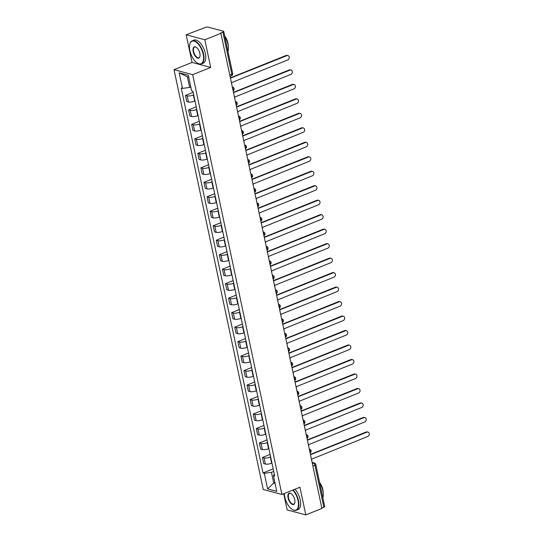 <?xml version="1.0" encoding="UTF-8"?>
<svg xmlns="http://www.w3.org/2000/svg" width="542" height="542" viewBox="0 0 542 542"><rect width="100%" height="100%" fill="white"/><g stroke="black" fill="none" stroke-linecap="round" stroke-linejoin="round"><path stroke-width="0.81" d="M283.723 493.742L287.158 509.907L305.817 514.9L321.907 508.443L220.912 33.313L204.829 39.769L186.17 34.776L192.051 62.438L174.023 69.681L263.249 489.48L281.908 494.473L192.681 74.667L210.702 67.432L204.829 39.769M186.17 34.776L205.303 27.459A1.985 0.589 -12 0 1 208.006 27.1L223.406 31.219A1.985 0.589 -12 0 1 223.731 31.456L232.667 73.509A1.985 0.589 168 0 1 231.813 74.213L222.877 32.161A1.985 0.589 -12 0 0 223.731 31.456M305.817 514.9L299.936 487.238L281.908 494.473M312.897 466.052L314.929 465.239A1.985 0.589 168 0 0 315.783 464.535L324.726 506.587A1.985 0.589 168 0 1 323.865 507.292L314.929 465.239A1.985 0.955 -111.9 0 0 313.445 463.085L312.192 462.753M321.833 508.105L323.865 507.292M222.877 32.161L220.37 33.164L220.912 33.313M193.697 94.904L193.372 95.033A4.573 1.362 168 0 1 187.153 95.853L185.493 95.412L186.794 101.537L188.453 101.984A4.573 1.362 -12 0 0 194.673 101.158L194.998 101.029M193.148 92.336L185.493 95.412M196.773 109.382L196.455 109.518A4.573 1.362 168 0 1 190.228 110.338L188.575 109.897L189.876 116.022L191.536 116.462A4.573 1.362 -12 0 0 197.755 115.642L198.074 115.514M196.231 106.821L188.575 109.897M199.856 123.867L199.531 123.996A4.573 1.362 168 0 1 193.311 124.823L191.651 124.375L192.952 130.507L194.612 130.947A4.573 1.362 -12 0 0 200.831 130.127L201.157 129.992M199.307 121.3L191.651 124.375M202.932 138.352L202.606 138.481A4.573 1.362 168 0 1 196.387 139.301L194.727 138.86L196.028 144.985L197.688 145.432A4.573 1.362 -12 0 0 203.914 144.606L204.232 144.477M202.383 135.785L194.727 138.86M206.007 152.83L205.689 152.959A4.573 1.362 168 0 1 199.463 153.786L197.81 153.339L199.11 159.47L200.77 159.91A4.573 1.362 -12 0 0 206.99 159.091L207.315 158.962M205.465 150.269L197.81 153.339M209.09 167.315L208.765 167.444A4.573 1.362 168 0 1 202.545 168.271L200.886 167.824L202.186 173.948L203.846 174.395A4.573 1.362 -12 0 0 210.066 173.569L210.391 173.44M208.541 164.748L200.886 167.824M212.166 181.8L211.841 181.929A4.573 1.362 168 0 1 205.621 182.749L203.961 182.308L205.269 188.433L206.922 188.88A4.573 1.362 -12 0 0 213.148 188.054L213.467 187.925M211.624 179.233L203.961 182.308M215.242 196.279L214.923 196.407A4.573 1.362 168 0 1 208.704 197.234L207.044 196.787L208.345 202.918L210.005 203.358A4.573 1.362 -12 0 0 216.224 202.539L216.549 202.41M214.7 193.718L207.044 196.787M218.324 210.763L217.999 210.892A4.573 1.362 168 0 1 211.78 211.712L210.12 211.272L211.421 217.396L213.081 217.843A4.573 1.362 -12 0 0 219.3 217.017L219.625 216.888M217.776 208.196L210.12 211.272M221.4 225.242L221.082 225.37A4.573 1.362 168 0 1 214.856 226.197L213.196 225.75L214.503 231.881L216.163 232.322A4.573 1.362 -12 0 0 222.383 231.502L222.701 231.373M220.858 222.681L213.196 225.75M224.476 239.727L224.158 239.855A4.573 1.362 168 0 1 217.938 240.682L216.278 240.235L217.579 246.359L219.239 246.806A4.573 1.362 -12 0 0 225.458 245.98L225.784 245.851M223.934 237.159L216.278 240.235M227.559 254.212L227.233 254.34A4.573 1.362 168 0 1 221.014 255.16L219.354 254.72L220.655 260.844L222.315 261.291A4.573 1.362 -12 0 0 228.534 260.465L228.859 260.336M227.01 251.644L219.354 254.72M230.635 268.69L230.316 268.818A4.573 1.362 168 0 1 224.09 269.645L222.437 269.198L223.738 275.329L225.397 275.77A4.573 1.362 -12 0 0 231.617 274.95L231.935 274.821M230.093 266.129L222.437 269.198M233.717 283.175L233.392 283.303A4.573 1.362 168 0 1 227.173 284.123L225.513 283.683L226.813 289.807L228.473 290.255A4.573 1.362 -12 0 0 234.693 289.428L235.018 289.299M233.168 280.607L225.513 283.683M236.793 297.653L236.468 297.788A4.573 1.362 168 0 1 230.248 298.608L228.588 298.168L229.889 304.292L231.549 304.733A4.573 1.362 -12 0 0 237.775 303.913L238.094 303.784M236.244 295.092L228.588 298.168M239.869 312.138L239.55 312.267A4.573 1.362 168 0 1 233.331 313.093L231.671 312.646L232.972 318.777L234.632 319.218A4.573 1.362 -12 0 0 240.851 318.398L241.176 318.262M239.327 309.57L231.671 312.646M242.952 326.623L242.626 326.751A4.573 1.362 168 0 1 236.407 327.571L234.747 327.131L236.048 333.255L237.708 333.703A4.573 1.362 -12 0 0 243.927 332.876L244.252 332.747M242.403 324.055L234.747 327.131M246.027 341.101L245.702 341.23A4.573 1.362 168 0 1 239.483 342.056L237.823 341.609L239.13 347.74L240.783 348.181A4.573 1.362 -12 0 0 247.01 347.361L247.328 347.232M245.485 338.54L237.823 341.609M249.103 355.586L248.785 355.715A4.573 1.362 168 0 1 242.565 356.541L240.905 356.094L242.206 362.219L243.866 362.666A4.573 1.362 -12 0 0 250.086 361.839L250.411 361.71M248.561 353.018L240.905 356.094M252.186 370.071L251.861 370.2A4.573 1.362 168 0 1 245.641 371.019L243.981 370.579L245.282 376.704L246.942 377.151A4.573 1.362 -12 0 0 253.161 376.324L253.487 376.195M251.637 367.503L243.981 370.579M255.262 384.549L254.943 384.678A4.573 1.362 168 0 1 248.717 385.504L247.057 385.057L248.365 391.188L250.025 391.629A4.573 1.362 -12 0 0 256.244 390.809L256.562 390.68M254.72 381.988L247.057 385.057M258.338 399.034L258.019 399.163A4.573 1.362 168 0 1 251.8 399.982L250.14 399.542L251.441 405.667L253.1 406.114A4.573 1.362 -12 0 0 259.32 405.287L259.645 405.159M257.796 396.466L250.14 399.542M261.42 413.512L261.095 413.641A4.573 1.362 168 0 1 254.875 414.467L253.216 414.027L254.516 420.152L256.176 420.592A4.573 1.362 -12 0 0 262.396 419.772L262.721 419.643M260.871 410.951L253.216 414.027M264.496 427.997L264.178 428.126A4.573 1.362 168 0 1 257.951 428.952L256.298 428.505L257.599 434.637L259.259 435.077A4.573 1.362 -12 0 0 265.478 434.25L265.797 434.122M263.954 425.429L256.298 428.505M267.579 442.482L267.253 442.611A4.573 1.362 168 0 1 261.034 443.431L259.374 442.99L260.675 449.115L262.335 449.562A4.573 1.362 -12 0 0 268.554 448.735L268.879 448.607M267.03 439.914L259.374 442.99M270.654 456.96L270.329 457.089A4.573 1.362 168 0 1 264.11 457.915L262.45 457.468L263.751 463.6L265.411 464.04A4.573 1.362 -12 0 0 271.637 463.22L271.955 463.092M270.106 454.399L262.45 457.468M188.711 77.133L187.39 76.781L189.659 87.458L190.811 86.991M189.659 87.458L182.491 88.407L179.172 72.811L188.311 75.25L191.631 90.846L192.905 91.191L274.719 476.086L273.439 475.747L276.759 491.343L267.619 488.898L264.3 473.302L271.467 472.353L273.737 483.03L275.065 483.383M182.491 88.407L181.211 88.061L263.026 472.956L264.3 473.302M174.023 69.681L192.681 74.667M192.051 62.438L210.702 67.432M274.889 482.563L273.737 483.03L267.619 488.898M273.73 471.445L271.467 472.353M273.188 468.877L263.026 472.956M274.313 474.189L273.439 475.747M179.172 72.811L187.39 76.781M231.617 83.678A1.985 1.64 105 0 0 231.651 82.601L287.809 59.911A2.283 1.883 105 0 0 289.265 57.642A2.283 1.883 105 0 0 287.944 55.569A2.283 1.883 105 0 0 286.901 55.636L230.689 78.055A1.985 1.64 105 0 0 230.235 77.174M230.601 77.763L286.19 55.447A2.283 1.883 -75 0 1 287.233 55.379L287.944 55.569M234.7 98.156A1.985 1.64 105 0 0 234.733 97.086L290.885 74.389A2.283 1.883 105 0 0 292.341 72.12A2.283 1.883 105 0 0 291.02 70.047A2.283 1.883 105 0 0 289.977 70.121L233.765 92.54A1.985 1.64 105 0 0 233.317 91.659M233.683 92.248L289.272 69.932A2.283 1.883 -75 0 1 290.316 69.857L291.02 70.047M237.775 112.641A1.985 1.64 105 0 0 237.809 111.571L293.96 88.874A2.283 1.883 105 0 0 295.424 86.605A2.283 1.883 105 0 0 294.103 84.532A2.283 1.883 105 0 0 293.053 84.606L236.84 107.018A1.985 1.64 105 0 0 236.393 106.137M236.759 106.733L292.348 84.416A2.283 1.883 -75 0 1 293.391 84.342L294.103 84.532M189.896 50.697A12.127 5.847 -111.9 0 0 197.322 63.068A12.127 5.847 -111.9 0 0 203.169 54.247A12.127 5.847 -111.9 0 0 196.346 42.283A12.127 5.847 -111.9 0 0 189.775 44.268A12.127 5.847 -111.9 0 0 189.896 50.697M189.815 44.126A12.425 5.989 68.1 0 1 189.856 43.97A12.425 5.989 68.1 0 1 192.146 40.846A12.425 5.989 68.1 0 1 203.575 54.193A12.425 5.989 68.1 0 1 201.407 63.909A12.425 5.989 68.1 0 1 197.586 63.231A12.425 5.989 68.1 0 1 197.457 63.15M193.216 51.585A6.064 2.92 68.1 0 1 196.136 47.174A6.064 2.92 68.1 0 1 199.849 53.36A6.064 2.92 68.1 0 1 199.91 56.571A6.064 2.92 68.1 0 1 196.631 57.567A6.064 2.92 68.1 0 1 193.216 51.585M196.272 47.262A5.766 2.778 -111.9 0 0 194.625 47.025A5.766 2.778 -111.9 0 0 193.623 51.531A5.766 2.778 -111.9 0 0 198.928 57.73A5.766 2.778 -111.9 0 0 199.951 56.422M224.801 36.49A12.425 5.989 68.1 0 1 227.992 44.397A12.425 5.989 68.1 0 1 227.979 51.443M224.727 36.124A8.95 4.309 68.1 0 1 227.945 43.136A8.95 4.309 68.1 0 1 228.257 45.921M192.146 40.846L193.928 40.128A12.425 5.989 68.1 0 1 205.357 53.482A12.425 5.989 68.1 0 1 203.182 63.197L201.407 63.909M284.354 493.491A12.127 5.847 -111.9 0 0 284.774 497.048A12.127 5.847 -111.9 0 0 292.199 509.426A12.127 5.847 -111.9 0 0 298.046 500.605A12.127 5.847 -111.9 0 0 292.822 490.09M293.229 489.927A12.425 5.989 68.1 0 1 298.452 500.551A12.425 5.989 68.1 0 1 296.284 510.259A12.425 5.989 68.1 0 1 292.463 509.588A12.425 5.989 68.1 0 1 292.328 509.5M288.093 497.935A6.064 2.92 68.1 0 1 291.013 493.525A6.064 2.92 68.1 0 1 294.726 499.717A6.064 2.92 68.1 0 1 294.787 502.929A6.064 2.92 68.1 0 1 291.508 503.918A6.064 2.92 68.1 0 1 288.093 497.935M291.149 493.613A5.766 2.778 -111.9 0 0 289.503 493.376A5.766 2.778 -111.9 0 0 288.5 497.888A5.766 2.778 -111.9 0 0 293.798 504.08A5.766 2.778 -111.9 0 0 294.821 502.773M319.678 482.847A12.425 5.989 68.1 0 1 322.863 490.747A12.425 5.989 68.1 0 1 322.856 497.793M319.597 482.482A8.95 4.309 68.1 0 1 322.822 489.494A8.95 4.309 68.1 0 1 323.134 492.272M295.011 489.216A12.425 5.989 68.1 0 1 300.227 499.832A12.425 5.989 68.1 0 1 298.059 509.548L296.284 510.259M240.851 127.126A1.985 1.64 105 0 0 240.885 126.049L297.043 103.359A2.283 1.883 105 0 0 298.5 101.09A2.283 1.883 105 0 0 297.179 99.01A2.283 1.883 105 0 0 296.135 99.084L239.923 121.503A1.985 1.64 105 0 0 239.469 120.622M239.835 121.212L295.424 98.895A2.283 1.883 -75 0 1 296.474 98.82L297.179 99.01M243.934 141.604A1.985 1.64 105 0 0 243.968 140.534L300.119 117.838A2.283 1.883 105 0 0 301.576 115.568A2.283 1.883 105 0 0 300.254 113.495A2.283 1.883 105 0 0 299.211 113.569L242.999 135.981A1.985 1.64 105 0 0 242.552 135.107M242.918 135.696L298.507 113.38A2.283 1.883 -75 0 1 299.55 113.305L300.254 113.495M247.01 156.089A1.985 1.64 105 0 0 247.044 155.012L303.195 132.323A2.283 1.883 105 0 0 304.658 130.053A2.283 1.883 105 0 0 303.337 127.98A2.283 1.883 105 0 0 302.287 128.054L246.075 150.466A1.985 1.64 105 0 0 245.628 149.585M245.993 150.175L301.582 127.865A2.283 1.883 -75 0 1 302.626 127.79L303.337 127.98M250.086 170.574A1.985 1.64 105 0 0 250.119 169.497L306.277 146.801A2.283 1.883 105 0 0 307.734 144.531A2.283 1.883 105 0 0 306.413 142.458A2.283 1.883 105 0 0 305.37 142.532L249.157 164.951A1.985 1.64 105 0 0 248.703 164.07M249.069 164.66L304.658 142.343A2.283 1.883 -75 0 1 305.708 142.268L306.413 142.458M253.168 185.052A1.985 1.64 105 0 0 253.202 183.982L309.353 161.286A2.283 1.883 105 0 0 310.81 159.016A2.283 1.883 105 0 0 309.489 156.943A2.283 1.883 105 0 0 308.445 157.017L252.233 179.429A1.985 1.64 105 0 0 251.786 178.548M252.152 179.145L307.741 156.828A2.283 1.883 -75 0 1 308.784 156.753L309.489 156.943M256.244 199.537A1.985 1.64 105 0 0 256.278 198.46L312.436 175.771A2.283 1.883 105 0 0 313.893 173.501A2.283 1.883 105 0 0 312.571 171.421A2.283 1.883 105 0 0 311.528 171.496L255.309 193.914A1.985 1.64 105 0 0 254.862 193.033M255.228 193.623L310.817 171.306A2.283 1.883 -75 0 1 311.86 171.238L312.571 171.421M259.32 214.015A1.985 1.64 105 0 0 259.361 212.945L315.512 190.249A2.283 1.883 105 0 0 316.968 187.979A2.283 1.883 105 0 0 315.647 185.906A2.283 1.883 105 0 0 314.604 185.981L258.392 208.392A1.985 1.64 105 0 0 257.938 207.518M258.304 208.108L313.899 185.791A2.283 1.883 -75 0 1 314.943 185.716L315.647 185.906M262.403 228.5A1.985 1.64 105 0 0 262.436 227.43L318.588 204.734A2.283 1.883 105 0 0 320.051 202.464A2.283 1.883 105 0 0 318.723 200.391A2.283 1.883 105 0 0 317.68 200.465L261.468 222.877A1.985 1.64 105 0 0 261.02 221.996M261.386 222.593L316.975 200.276A2.283 1.883 -75 0 1 318.018 200.201L318.723 200.391M265.478 242.985A1.985 1.64 105 0 0 265.512 241.908L321.67 219.219A2.283 1.883 105 0 0 323.127 216.942A2.283 1.883 105 0 0 321.806 214.869A2.283 1.883 105 0 0 320.762 214.944L264.55 237.362A1.985 1.64 105 0 0 264.096 236.481M264.462 237.071L320.051 214.754A2.283 1.883 -75 0 1 321.094 214.679L321.806 214.869M268.561 257.464A1.985 1.64 105 0 0 268.595 256.393L324.746 233.697A2.283 1.883 105 0 0 326.203 231.427A2.283 1.883 105 0 0 324.882 229.354A2.283 1.883 105 0 0 323.838 229.429L267.626 251.84A1.985 1.64 105 0 0 267.179 250.96M267.545 251.556L323.134 229.239A2.283 1.883 -75 0 1 324.177 229.164L324.882 229.354M271.637 271.948A1.985 1.64 105 0 0 271.671 270.871L327.822 248.182A2.283 1.883 105 0 0 329.285 245.912A2.283 1.883 105 0 0 327.964 243.839A2.283 1.883 105 0 0 326.914 243.907L270.702 266.325A1.985 1.64 105 0 0 270.255 265.445M270.621 266.034L326.209 243.724A2.283 1.883 -75 0 1 327.253 243.649L327.964 243.839M274.713 286.433A1.985 1.64 105 0 0 274.747 285.356L330.905 262.66A2.283 1.883 105 0 0 332.361 260.39A2.283 1.883 105 0 0 331.04 258.317A2.283 1.883 105 0 0 329.997 258.392L273.785 280.81A1.985 1.64 105 0 0 273.331 279.929M273.696 280.519L329.285 258.202A2.283 1.883 -75 0 1 330.335 258.127L331.04 258.317M277.795 300.912A1.985 1.64 105 0 0 277.829 299.841L333.98 277.145A2.283 1.883 105 0 0 335.437 274.875A2.283 1.883 105 0 0 334.116 272.802A2.283 1.883 105 0 0 333.073 272.877L276.86 295.288A1.985 1.64 105 0 0 276.413 294.408M276.779 295.004L332.368 272.687A2.283 1.883 -75 0 1 333.411 272.612L334.116 272.802M280.871 315.397A1.985 1.64 105 0 0 280.905 314.319L337.056 291.63A2.283 1.883 105 0 0 338.52 289.36A2.283 1.883 105 0 0 337.199 287.28A2.283 1.883 105 0 0 336.148 287.355L279.936 309.773A1.985 1.64 105 0 0 279.489 308.893M279.855 309.482L335.444 287.165A2.283 1.883 -75 0 1 336.487 287.091L337.199 287.28M283.947 329.875A1.985 1.64 105 0 0 283.981 328.804L340.139 306.108A2.283 1.883 105 0 0 341.596 303.838A2.283 1.883 105 0 0 340.274 301.765A2.283 1.883 105 0 0 339.231 301.84L283.019 324.252A1.985 1.64 105 0 0 282.565 323.378M282.931 323.967L338.52 301.65A2.283 1.883 -75 0 1 339.57 301.576L340.274 301.765M287.03 344.36A1.985 1.64 105 0 0 287.064 343.282L343.215 320.593A2.283 1.883 105 0 0 344.671 318.323A2.283 1.883 105 0 0 343.35 316.25A2.283 1.883 105 0 0 342.307 316.325L286.095 338.736A1.985 1.64 105 0 0 285.648 337.856M286.013 338.445L341.602 316.135A2.283 1.883 -75 0 1 342.646 316.061L343.35 316.25M290.106 358.845A1.985 1.64 105 0 0 290.139 357.767L346.297 335.071A2.283 1.883 105 0 0 347.754 332.802A2.283 1.883 105 0 0 346.433 330.728A2.283 1.883 105 0 0 345.389 330.803L289.171 353.221A1.985 1.64 105 0 0 288.723 352.341M289.089 352.93L344.678 330.613A2.283 1.883 -75 0 1 345.721 330.539L346.433 330.728M293.188 373.323A1.985 1.64 105 0 0 293.222 372.252L349.373 349.556A2.283 1.883 105 0 0 350.83 347.286A2.283 1.883 105 0 0 349.509 345.213A2.283 1.883 105 0 0 348.465 345.288L292.253 367.7A1.985 1.64 105 0 0 291.799 366.819M292.165 367.415L347.761 345.098A2.283 1.883 -75 0 1 348.804 345.024L349.509 345.213M296.264 387.808A1.985 1.64 105 0 0 296.298 386.731L352.449 364.041A2.283 1.883 105 0 0 353.912 361.771A2.283 1.883 105 0 0 352.585 359.692A2.283 1.883 105 0 0 351.541 359.766L295.329 382.185A1.985 1.64 105 0 0 294.882 381.304M295.248 381.893L350.837 359.576A2.283 1.883 -75 0 1 351.88 359.509L352.585 359.692M299.34 402.286A1.985 1.64 105 0 0 299.374 401.216L355.532 378.519A2.283 1.883 105 0 0 356.988 376.25A2.283 1.883 105 0 0 355.667 374.176A2.283 1.883 105 0 0 354.624 374.251L298.412 396.663A1.985 1.64 105 0 0 297.958 395.789M298.324 396.378L353.912 374.061A2.283 1.883 -75 0 1 354.956 373.987L355.667 374.176M302.422 416.771A1.985 1.64 105 0 0 302.456 415.7L358.608 393.004A2.283 1.883 105 0 0 360.064 390.735A2.283 1.883 105 0 0 358.743 388.661A2.283 1.883 105 0 0 357.7 388.736L301.488 411.148A1.985 1.64 105 0 0 301.04 410.267M301.406 410.863L356.995 388.546A2.283 1.883 -75 0 1 358.038 388.472L358.743 388.661M305.498 431.256A1.985 1.64 105 0 0 305.532 430.179L361.683 407.489A2.283 1.883 105 0 0 363.147 405.213A2.283 1.883 105 0 0 361.826 403.14A2.283 1.883 105 0 0 360.776 403.214L304.563 425.633A1.985 1.64 105 0 0 304.116 424.752M304.482 425.341L360.071 403.024A2.283 1.883 -75 0 1 361.114 402.95L361.826 403.14M308.574 445.734A1.985 1.64 105 0 0 308.608 444.664L364.766 421.967A2.283 1.883 105 0 0 366.223 419.698A2.283 1.883 105 0 0 364.901 417.625A2.283 1.883 105 0 0 363.858 417.699L307.646 440.111A1.985 1.64 105 0 0 307.192 439.23M307.558 439.826L363.147 417.509A2.283 1.883 -75 0 1 364.197 417.435L364.901 417.625M311.657 460.219A1.985 1.64 105 0 0 311.691 459.142L367.842 436.452A2.283 1.883 105 0 0 369.298 434.183A2.283 1.883 105 0 0 367.977 432.109A2.283 1.883 105 0 0 366.934 432.177L310.722 454.596A1.985 1.64 105 0 0 310.275 453.715M310.641 454.304L366.229 431.994A2.283 1.883 -75 0 1 367.273 431.92L367.977 432.109M310.078 452.814A1.985 0.955 -111.9 0 0 310.234 451.405A1.985 0.955 -111.9 0 0 309.428 449.738M307.002 438.329A1.985 0.955 -111.9 0 0 307.151 436.92A1.985 0.955 -111.9 0 0 306.345 435.253M303.927 423.851A1.985 0.955 -111.9 0 0 304.076 422.435A1.985 0.955 -111.9 0 0 303.269 420.768M300.844 409.366A1.985 0.955 -111.9 0 0 301 407.957A1.985 0.955 -111.9 0 0 300.193 406.29M297.768 394.881A1.985 0.955 -111.9 0 0 297.917 393.472A1.985 0.955 -111.9 0 0 297.111 391.805M294.692 380.403A1.985 0.955 -111.9 0 0 294.841 378.993A1.985 0.955 -111.9 0 0 294.035 377.327M291.61 365.918A1.985 0.955 -111.9 0 0 291.765 364.509A1.985 0.955 -111.9 0 0 290.959 362.842M288.534 351.44A1.985 0.955 -111.9 0 0 288.683 350.024A1.985 0.955 -111.9 0 0 287.877 348.357M285.451 336.955A1.985 0.955 -111.9 0 0 285.607 335.545A1.985 0.955 -111.9 0 0 284.801 333.879M282.375 322.47A1.985 0.955 -111.9 0 0 282.531 321.06A1.985 0.955 -111.9 0 0 281.725 319.394M279.299 307.992A1.985 0.955 -111.9 0 0 279.448 306.582A1.985 0.955 -111.9 0 0 278.642 304.909M276.217 293.507A1.985 0.955 -111.9 0 0 276.373 292.097A1.985 0.955 -111.9 0 0 275.566 290.431M273.141 279.028A1.985 0.955 -111.9 0 0 273.29 277.612A1.985 0.955 -111.9 0 0 272.484 275.946M270.065 264.543A1.985 0.955 -111.9 0 0 270.214 263.134A1.985 0.955 -111.9 0 0 269.408 261.468M266.982 250.058A1.985 0.955 -111.9 0 0 267.138 248.649A1.985 0.955 -111.9 0 0 266.332 246.983M263.907 235.58A1.985 0.955 -111.9 0 0 264.056 234.164A1.985 0.955 -111.9 0 0 263.249 232.498M260.831 221.095A1.985 0.955 -111.9 0 0 260.98 219.686A1.985 0.955 -111.9 0 0 260.174 218.019M257.748 206.61A1.985 0.955 -111.9 0 0 257.904 205.201A1.985 0.955 -111.9 0 0 257.098 203.535M254.672 192.132A1.985 0.955 -111.9 0 0 254.821 190.723A1.985 0.955 -111.9 0 0 254.015 189.056M251.59 177.647A1.985 0.955 -111.9 0 0 251.745 176.238A1.985 0.955 -111.9 0 0 250.939 174.571M248.514 163.169A1.985 0.955 -111.9 0 0 248.67 161.753A1.985 0.955 -111.9 0 0 247.863 160.086M245.438 148.684A1.985 0.955 -111.9 0 0 245.587 147.275A1.985 0.955 -111.9 0 0 244.781 145.608M242.355 134.199A1.985 0.955 -111.9 0 0 242.511 132.79A1.985 0.955 -111.9 0 0 241.705 131.123M239.279 119.721A1.985 0.955 -111.9 0 0 239.428 118.312A1.985 0.955 -111.9 0 0 238.622 116.638M236.204 105.236A1.985 0.955 -111.9 0 0 236.353 103.827A1.985 0.955 -111.9 0 0 235.546 102.16M233.121 90.758A1.985 0.955 -111.9 0 0 233.277 89.342A1.985 0.955 -111.9 0 0 232.471 87.675M312.355 463.525L313.445 463.085A1.985 1.64 105 0 1 314.353 463.024L312.124 462.428M271.637 463.22L270.329 457.089M268.554 448.735L267.253 442.611M265.478 434.25L264.178 428.126M262.396 419.772L261.095 413.641M259.32 405.287L258.019 399.163M256.244 390.809L254.943 384.678M253.161 376.324L251.861 370.2M250.086 361.839L248.785 355.715M247.01 347.361L245.702 341.23M243.927 332.876L242.626 326.751M240.851 318.398L239.55 312.267M237.775 303.913L236.468 297.788M234.693 289.428L233.392 283.303M231.617 274.95L230.316 268.818M228.534 260.465L227.233 254.34M225.458 245.98L224.158 239.855M222.383 231.502L221.082 225.37M219.3 217.017L217.999 210.892M216.224 202.539L214.923 196.407M213.148 188.054L211.841 181.929M210.066 173.569L208.765 167.444M206.99 159.091L205.689 152.959M203.914 144.606L202.606 138.481M200.831 130.127L199.531 123.996M197.755 115.642L196.455 109.518M194.673 101.158L193.372 95.033M262.335 449.562L261.034 443.431M259.259 435.077L257.951 428.952M256.176 420.592L254.875 414.467M253.1 406.114L251.8 399.982M250.025 391.629L248.717 385.504M246.942 377.151L245.641 371.019M243.866 362.666L242.565 356.541M240.783 348.181L239.483 342.056M237.708 333.703L236.407 327.571M234.632 319.218L233.331 313.093M231.549 304.733L230.248 298.608M228.473 290.255L227.173 284.123M225.397 275.77L224.09 269.645M222.315 261.291L221.014 255.16M219.239 246.806L217.938 240.682M216.163 232.322L214.856 226.197M213.081 217.843L211.78 211.712M210.005 203.358L208.704 197.234M206.922 188.88L205.621 182.749M203.846 174.395L202.545 168.271M200.77 159.91L199.463 153.786M197.688 145.432L196.387 139.301M194.612 130.947L193.311 124.823M191.536 116.462L190.228 110.338M188.453 101.984L187.153 95.853M265.411 464.04L264.11 457.915M232.342 87.086A1.985 1.64 -75 0 1 232.701 87.133L232.335 87.032M235.424 101.571A1.985 1.64 -75 0 1 235.777 101.611L235.411 101.517M238.5 116.049A1.985 1.64 -75 0 1 238.859 116.096L238.487 115.995M241.576 130.534A1.985 1.64 -75 0 1 241.935 130.581L241.569 130.48M244.659 145.012A1.985 1.64 -75 0 1 245.011 145.06L244.645 144.965M247.735 159.497A1.985 1.64 -75 0 1 248.094 159.544L247.721 159.443M250.81 173.982A1.985 1.64 -75 0 1 251.17 174.029L250.804 173.928M253.893 188.46A1.985 1.64 -75 0 1 254.252 188.508L253.88 188.413M256.969 202.945A1.985 1.64 -75 0 1 257.328 202.993L256.955 202.891M260.045 217.43A1.985 1.64 -75 0 1 260.404 217.471L260.038 217.376M263.127 231.908A1.985 1.64 -75 0 1 263.487 231.956L263.114 231.854M266.203 246.393A1.985 1.64 -75 0 1 266.562 246.441L266.197 246.339M269.286 260.871A1.985 1.64 -75 0 1 269.638 260.919L269.272 260.824M272.362 275.356A1.985 1.64 -75 0 1 272.721 275.404L272.348 275.302M275.438 289.841A1.985 1.64 -75 0 1 275.797 289.882L275.431 289.787M278.52 304.319A1.985 1.64 -75 0 1 278.873 304.367L278.507 304.265M281.596 318.804A1.985 1.64 -75 0 1 281.955 318.852L281.583 318.75M284.672 333.283A1.985 1.64 -75 0 1 285.031 333.33L284.665 333.235M287.755 347.768A1.985 1.64 -75 0 1 288.114 347.815L287.741 347.713M290.83 362.252A1.985 1.64 -75 0 1 291.19 362.3L290.817 362.198M293.906 376.731A1.985 1.64 -75 0 1 294.265 376.778L293.899 376.683M296.989 391.216A1.985 1.64 -75 0 1 297.348 391.263L296.975 391.161M300.065 405.701A1.985 1.64 -75 0 1 300.424 405.741L300.058 405.646M303.147 420.179A1.985 1.64 -75 0 1 303.5 420.226L303.134 420.125M306.223 434.664A1.985 1.64 -75 0 1 306.582 434.711L306.21 434.609M309.299 449.142A1.985 1.64 -75 0 1 309.658 449.189L309.292 449.094M230.059 76.334L231.468 75.765A1.985 0.955 -111.9 0 0 231.813 74.213L229.781 75.026M286.901 55.636L286.19 55.447M289.977 70.121L289.272 69.932M293.053 84.606L292.348 84.416M296.135 99.084L295.424 98.895M299.211 113.569L298.507 113.38M302.287 128.054L301.582 127.865M305.37 142.532L304.658 142.343M308.445 157.017L307.741 156.828M311.528 171.496L310.817 171.306M314.604 185.981L313.899 185.791M317.68 200.465L316.975 200.276M320.762 214.944L320.051 214.754M323.838 229.429L323.134 229.239M326.914 243.907L326.209 243.724M329.997 258.392L329.285 258.202M333.073 272.877L332.368 272.687M336.148 287.355L335.444 287.165M339.231 301.84L338.52 301.65M342.307 316.325L341.602 316.135M345.389 330.803L344.678 330.613M348.465 345.288L347.761 345.098M351.541 359.766L350.837 359.576M354.624 374.251L353.912 374.061M357.7 388.736L356.995 388.546M360.776 403.214L360.071 403.024M363.858 417.699L363.147 417.509M366.934 432.177L366.229 431.994M233.135 90.799A1.985 1.985 0 0 0 232.701 87.133M236.21 105.284A1.985 1.985 0 0 0 235.777 101.611M239.286 119.768A1.985 1.985 0 0 0 238.859 116.096M242.369 134.247A1.985 1.985 0 0 0 241.935 130.581M245.445 148.732A1.985 1.985 0 0 0 245.011 145.06M248.527 163.217A1.985 1.985 0 0 0 248.094 159.544M251.603 177.695A1.985 1.985 0 0 0 251.17 174.029M254.679 192.18A1.985 1.985 0 0 0 254.252 188.508M257.762 206.658A1.985 1.985 0 0 0 257.328 202.993M260.837 221.143A1.985 1.985 0 0 0 260.404 217.471M263.913 235.628A1.985 1.985 0 0 0 263.487 231.956M266.996 250.106A1.985 1.985 0 0 0 266.562 246.441M270.072 264.591A1.985 1.985 0 0 0 269.638 260.919M273.148 279.069A1.985 1.985 0 0 0 272.721 275.404M276.23 293.554A1.985 1.985 0 0 0 275.797 289.882M279.306 308.039A1.985 1.985 0 0 0 278.873 304.367M282.389 322.517A1.985 1.985 0 0 0 281.955 318.852M285.465 337.002A1.985 1.985 0 0 0 285.031 333.33M288.54 351.487A1.985 1.985 0 0 0 288.114 347.815M291.623 365.965A1.985 1.985 0 0 0 291.19 362.3M294.699 380.45A1.985 1.985 0 0 0 294.265 376.778M297.775 394.928A1.985 1.985 0 0 0 297.348 391.263M300.857 409.413A1.985 1.985 0 0 0 300.424 405.741M303.933 423.898A1.985 1.985 0 0 0 303.5 420.226M307.009 438.376A1.985 1.985 0 0 0 306.582 434.711M310.092 452.861A1.985 1.985 0 0 0 309.658 449.189M315.783 464.535A1.985 1.985 0 0 0 314.353 463.024M231.468 75.765A1.985 1.985 0 0 0 232.667 73.509"/></g></svg>
